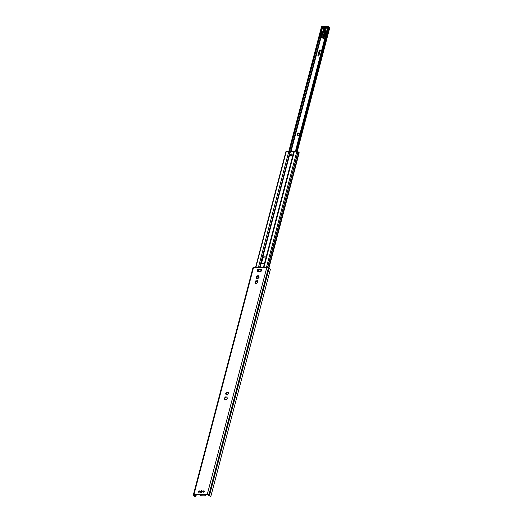 <?xml version="1.0" encoding="UTF-8"?>
<svg xmlns="http://www.w3.org/2000/svg" width="523" height="523" viewBox="0 0 523 523"><rect width="100%" height="100%" fill="white"/><g stroke="black" fill="none" stroke-linecap="round" stroke-linejoin="round"><path stroke-width="0.78" d="M226.198 399.866L225.779 399.324L224.916 399.67A1.693 1.268 132.5 0 1 224.707 399.52L224.995 399.677M225.008 399.585L224.393 398.461A1.693 1.268 132.5 0 1 224.485 398.121L225.328 397.062A1.693 1.268 132.5 0 1 225.648 396.892L225.923 397.225L226.786 396.879A1.693 1.268 132.5 0 1 226.995 397.022A1.693 1.268 132.5 0 1 227.015 397.042L226.858 397.892L227.309 398.088A1.693 1.268 132.5 0 1 227.224 398.421L226.374 399.48A1.693 1.268 132.5 0 1 226.06 399.65L225.851 399.441M224.877 398.781L225.034 399.343L224.877 398.781M226.06 397.343L225.923 397.225A1.693 1.268 -47.5 0 0 225.661 397.369L225.034 398.18M224.962 398.265L224.812 398.428A1.693 1.268 -47.5 0 0 224.759 398.604M226.472 397.094L226.89 397.219L226.59 396.944M227.041 397.957L227.093 397.585L227.505 398.232M225.446 399.644L226.067 399.637L225.446 399.644M270.371 269.489L270.371 269.489A1.961 0.745 -165.3 0 0 269.031 268.391L268.404 267.887A1.183 0.451 -165.3 0 0 266.828 267.371L253.518 267.541A1.183 0.451 -165.3 0 0 252.949 267.769L193.366 494.882A1.183 0.451 14.7 0 1 193.935 494.653L207.245 494.483A1.183 0.451 14.7 0 1 208.821 495.006L209.448 495.503A1.961 0.745 14.7 0 1 210.789 496.608L210.135 496.405M227.126 394.597L226.191 394.819A1.693 1.268 132.5 0 1 225.982 394.675A1.693 1.268 132.5 0 1 225.962 394.656L226.126 393.812L225.668 393.616A1.693 1.268 132.5 0 1 225.753 393.276L226.603 392.217A1.693 1.268 132.5 0 1 226.917 392.047L227.198 392.374L228.061 392.034A1.693 1.268 132.5 0 1 228.27 392.178A1.693 1.268 132.5 0 1 228.29 392.198L228.126 393.041L228.584 393.244A1.693 1.268 132.5 0 1 228.492 393.577L227.649 394.636A1.693 1.268 132.5 0 1 227.328 394.806L227.472 395.022M257.63 278.314L256.695 278.537A1.693 1.268 132.5 0 1 256.486 278.393A1.693 1.268 132.5 0 1 256.466 278.373L256.63 277.53L256.172 277.327A1.693 1.268 132.5 0 1 256.263 276.994L257.107 275.935A1.693 1.268 132.5 0 1 257.427 275.765L257.702 276.092L258.565 275.752A1.693 1.268 132.5 0 1 258.774 275.896A1.693 1.268 132.5 0 1 258.793 275.915L258.63 276.759L259.088 276.961A1.693 1.268 132.5 0 1 259.003 277.295L258.153 278.354A1.693 1.268 132.5 0 1 257.839 278.524L257.976 278.739M260.99 271.666L257.126 271.718L257.767 269.293L261.631 269.247L260.99 271.666M199.289 490.875A0.778 0.582 132.5 0 1 199.538 491.966A0.778 0.582 132.5 0 1 198.537 491.365A0.778 0.582 132.5 0 1 199.289 490.875M203.846 490.816A0.778 0.582 132.5 0 1 204.088 491.908A0.778 0.582 132.5 0 1 203.094 491.313A0.778 0.582 132.5 0 1 203.846 490.816M201.623 490.633A1.013 0.758 -47.5 0 0 200.525 492.006A1.013 0.758 -47.5 0 0 202.002 491.986A1.013 0.758 -47.5 0 0 201.623 490.633M256.362 283.159L255.427 283.381A1.693 1.268 132.5 0 1 255.217 283.237A1.693 1.268 132.5 0 1 255.198 283.218L255.355 282.374L254.904 282.178A1.693 1.268 132.5 0 1 254.989 281.838L255.839 280.779A1.693 1.268 132.5 0 1 256.152 280.609L256.433 280.936L257.296 280.596A1.693 1.268 132.5 0 1 257.506 280.74A1.693 1.268 132.5 0 1 257.525 280.759L257.362 281.609L257.819 281.805A1.693 1.268 132.5 0 1 257.728 282.139L256.885 283.198A1.693 1.268 132.5 0 1 256.564 283.368L256.708 283.584M225.975 394.46L226.269 394.832M226.276 394.734L226.093 394.309M226.145 393.937L226.309 394.499L226.145 393.937M227.191 392.374A1.693 1.268 -47.5 0 0 226.93 392.525L226.309 393.329M226.237 393.42L226.086 393.577A1.693 1.268 -47.5 0 0 226.028 393.76M227.74 392.25L228.165 392.374L227.865 392.1M228.316 393.113L228.361 392.74L228.78 393.388M226.721 394.8L227.335 394.787L226.721 394.8M255.211 283.021L255.505 283.394L256.093 281.165M255.512 283.303L255.329 282.871M255.381 282.498L255.538 283.061L255.381 282.498M257.375 281.126L256.407 281.59L256.433 280.936A1.693 1.268 -47.5 0 0 256.165 281.086L255.538 281.89M255.472 281.982L255.322 282.139A1.693 1.268 -47.5 0 0 255.263 282.322M256.976 280.812L257.401 280.936L257.094 280.661M257.545 281.675L257.597 281.302L258.016 281.949M255.956 283.361L256.571 283.355L255.956 283.361M256.479 278.177L256.773 278.55M256.786 278.452L256.603 278.027M256.656 277.654L256.813 278.216L256.656 277.654M257.832 276.216L257.702 276.092A1.693 1.268 -47.5 0 0 257.44 276.236L256.813 277.046M256.741 277.138L256.59 277.295A1.693 1.268 -47.5 0 0 256.538 277.471M258.244 275.967L258.669 276.092L258.369 275.817M258.82 276.83L258.872 276.458L259.284 277.105M257.224 278.517L257.839 278.504L257.224 278.517M201.924 491.005A0.778 0.582 132.5 0 1 200.976 492.221A0.778 0.582 132.5 0 1 200.897 492.13M257.767 269.293L258.676 269.548A1.602 0.608 -165.3 0 0 258.754 269.587A1.602 0.608 14.7 0 0 261.108 269.96M261.278 269.515L261.631 269.247M261.212 269.561L258.754 269.587M210.769 496.216L210.762 496.654L210.135 496.419M210.135 496.36A1.288 0.49 -165.3 0 0 209.331 495.745L209.298 495.732A1.353 0.516 14.7 0 1 208.631 495.353L207.723 494.784L194.118 494.961L194.458 495.529A1.353 0.516 14.7 0 1 194.634 495.889L194.615 495.928A1.288 0.49 -165.3 0 0 194.608 495.954A1.288 0.49 -165.3 0 0 195.164 496.549L195.059 496.804A1.961 0.745 14.7 0 1 193.955 495.784A1.961 0.745 14.7 0 1 193.987 495.699L193.517 495.196A1.183 0.451 14.7 0 1 193.366 494.882M195.059 496.804L195.883 496.353M195.439 496.837L195.857 496.405M195.922 496.249L196.269 494.928L195.922 496.249L195.164 496.549M298.064 151.762L267.698 267.514L298.071 151.755L296.914 151.219L294.397 151.252A1.183 0.451 -165.3 0 0 293.834 151.48A1.183 0.451 -165.3 0 0 293.828 151.526L263.422 267.41L293.834 151.48M293.769 151.716L290.004 151.572A1.183 0.451 -165.3 0 0 288.846 151.317L285.957 151.5L255.525 267.514M290.415 151.762L260.062 267.456M264.488 263.344L261.18 263.2L261.631 263.723M266.142 257.028L263.422 257.061A1.183 0.451 14.7 0 1 263.376 257.061L261.395 263.396M262.984 257.342L263.134 256.839L266.174 256.917M291.141 155.462A0.778 0.582 132.5 0 1 290.899 154.377A0.778 0.582 132.5 0 1 291.893 154.971A0.778 0.582 132.5 0 1 291.141 155.462M299.123 152.794L298.842 152.474A1.288 0.49 14.7 0 1 298.051 151.807M291.546 153.932A0.928 0.7 -47.5 0 0 291.108 155.599A0.928 0.7 -47.5 0 0 291.546 153.932A0.928 0.7 -47.5 0 0 291.108 155.599A0.928 0.7 -47.5 0 0 291.546 153.932M319.056 55.026L318.507 55.183L319.05 55.02L318.762 56.053M318.507 55.183L317.991 55.961L318.507 55.183M320.292 50.123L319.429 50.188L317.958 55.948M320.305 50.182L319.108 54.732L320.305 50.182M320.364 50.031L319.553 50.012L320.396 50.175L319.102 54.732M318.971 55.111L318.2 56.059L317.834 55.883L319.324 50.188L317.873 56.033M319.102 52.378L319.442 52.222L319.102 52.378M319.122 52.581L319.442 52.222M319.566 52.372L319.043 52.673L319.566 52.372M319.52 52.13L319.05 52.673M319.272 53.509L318.677 53.621L318.814 53.091L319.383 53.085L319.043 53.516M319.383 53.091L318.795 53.196M319.023 53.196L318.684 53.621M319.069 54.281L318.546 54.582L318.71 54.026L318.625 54.497L319.069 54.281M319.017 54.039L318.631 54.497M318.71 54.039L318.546 54.582M319.455 51.176L319.298 51.718L319.461 51.162L319.376 51.627L319.808 51.463L319.291 51.718M319.769 51.176L319.376 51.627M320.096 50.358L319.527 50.365L320.096 50.358M320.128 50.241L319.795 50.476M319.573 50.241L319.749 50.607M319.991 50.751L319.422 50.757L319.991 50.751M320.017 50.653L319.435 50.757M299.13 134.849L298.751 135.163A1.353 1.013 132.5 0 1 298.267 135.365L297.849 135.372A1.353 1.013 132.5 0 1 297.463 135.182L297.254 134.875A1.353 1.013 132.5 0 1 297.195 134.411L297.312 133.973A1.353 1.013 132.5 0 1 297.613 133.502L297.986 133.188A1.353 1.013 132.5 0 1 298.476 132.986L298.888 132.979A1.353 1.013 132.5 0 1 299.28 133.169L299.489 133.476A1.353 1.013 132.5 0 1 299.548 133.94L299.431 134.385A1.353 1.013 132.5 0 1 299.13 134.849L299.431 134.385M324.888 36.708L324.973 37.041A1.353 1.013 132.5 0 1 324.973 37.041L324.855 37.479A1.353 1.013 132.5 0 1 324.548 37.95L324.175 38.264A1.353 1.013 132.5 0 1 323.685 38.46L323.273 38.467A1.353 1.013 132.5 0 1 322.887 38.277L322.678 37.97A1.353 1.013 132.5 0 1 322.613 37.506L322.73 37.068A1.353 1.013 132.5 0 1 323.037 36.597L323.41 36.283A1.353 1.013 132.5 0 1 323.9 36.087L324.312 36.08A1.353 1.013 132.5 0 1 324.391 36.1M297.849 135.372L298.143 135.111L297.463 135.182M298.751 135.169L298.267 135.365M298.888 132.979L299.548 133.94M297.254 134.875L297.862 134.699L297.195 134.411M297.77 134.62L297.522 135.182M297.312 133.973L298.018 134.11L297.613 133.502M298.234 133.437L297.404 134.503M298.103 133.287L298.522 133.685L298.476 132.986M299.012 133.574L299.28 133.169M298.934 133.123L298.496 133.725M323.273 38.467L323.567 38.212L322.887 38.277M324.168 38.264L323.685 38.46M324.855 37.479L324.548 37.95M322.678 37.97L323.286 37.8L322.613 37.506M323.194 37.715L322.939 38.277M324.312 36.08L324.495 36.773L324.652 36.368M322.73 37.068L323.443 37.205L323.037 36.597M323.659 36.538L322.822 37.597M323.528 36.388L323.94 36.78L323.9 36.087M324.358 36.218L323.94 36.78M321.318 27.909L321.259 27.935A0.68 0.366 89.3 0 0 321.174 28.02L322.371 27.941L322.018 27.882L289.605 151.428M321.174 28.02L258.375 267.475M297.332 151.271L329.438 28.876L328.862 28.327A1.118 0.425 14.7 0 1 328.241 27.869L328.241 27.869M320.664 34.747L320.723 36.545L290.5 151.762L320.723 36.545L321.782 36.525L322.364 34.727L321.331 34.74L321.678 35.211L321.161 35.839L321.174 34.74L320.664 34.747L322.364 28.268L325.247 28.229A1.386 1.039 132.5 0 1 325.613 28.419A1.386 1.039 132.5 0 1 325.842 29.432A1.386 1.039 132.5 0 1 324.927 30.537A1.386 1.039 132.5 0 1 323.737 30.471A1.386 1.039 132.5 0 1 323.593 29.216A1.386 1.039 132.5 0 1 324.737 28.235M295.456 151.239L327.542 27.745L327.738 28.17L328.143 27.935A0.68 0.366 -90.7 0 1 328.228 27.843L295.874 151.232M201.152 491.084A0.438 0.327 -47.5 0 0 201.355 491.757A0.438 0.327 -47.5 0 0 201.152 491.084M327.542 27.745L322.279 27.811L322.364 28.268M321.534 34.734L321.534 33.374L322.076 34.165L321.835 34.734M324.757 34.695L325.77 33.322L324.79 34.976L324.227 34.701A3.386 2.537 132.5 0 1 324.332 33.995L324.744 32.433A1.013 0.758 -47.5 0 0 323.037 32.452L322.626 34.015A3.386 2.537 132.5 0 1 322.364 34.727M325.254 34.688L324.94 35.793L325.051 34.695M325.816 34.681L325.411 34.688M322.926 31.249L325.639 30.942L322.926 31.249M321.593 33.158L321.848 32.171L322.39 32.969L322.135 33.949L321.593 33.158L322.194 33.714M321.946 31.805L322.652 31.596L322.449 32.753L321.906 31.962L322.554 32.361M324.861 33.917L325.123 32.929L326.084 32.119L325.829 33.106L324.861 33.917M325.43 31.759L326.182 31.753L325.182 32.72L325.43 31.759L325.855 32.145M329.412 28.968L327.163 26.83L321.468 26.902L321.155 27.51L322.116 27.869M322.044 26.294A0.68 0.366 89.3 0 0 321.553 26.595L321.063 27.359L327.738 27.274M323.959 30.426A1.386 1.039 -47.5 0 0 324.025 30.635A1.353 1.013 132.5 0 1 324.195 29.406A1.353 1.013 132.5 0 1 325.816 28.713M324.227 34.701L324.489 36.59L325.313 36.584M324.757 34.315L325.116 34.642M324.816 35.172L325.313 35.623M320.723 36.545L321.429 37.192A0.68 0.51 -47.5 0 0 321.73 37.296L322.495 37.179L323.266 35.662A3.386 2.537 -47.5 0 0 323.567 34.878L323.979 33.315A1.013 0.758 132.5 0 1 324.731 32.465M325.123 32.929L325.561 33.328M321.906 31.962L322.508 32.511M324.809 34.132L325.247 34.531M321.272 34.355L321.795 34.838M325.156 37.159L324.489 36.59M258.983 277.327L258.146 277.34L258.31 276.732L258.715 276.837M256.662 281.08L256.531 281.583M258.12 276.68L257.682 276.745M257.414 276.628L257.747 276.739M225.661 397.369L225.328 397.062M253.518 267.541L193.935 494.653M266.828 267.371L207.245 494.483M224.812 398.428L224.485 398.121M226.93 392.525L226.603 392.217M226.086 393.577L225.753 393.276M256.165 281.086L255.839 280.779M255.322 282.139L254.989 281.838M257.46 276.693L257.061 276.281M257.44 276.236L257.107 275.935M256.59 277.295L256.263 276.994M258.676 269.548L258.114 271.705M270.352 269.548L210.789 496.575M269.031 268.391L209.448 495.503M196.112 494.935L195.7 496.523M195.857 494.935L195.419 496.602M194.615 494.954L194.458 495.529M268.842 268.286L209.259 495.405M268.404 267.887L208.821 495.006M296.914 151.219L266.442 267.377M294.397 151.252L263.925 267.403M286.329 151.35L255.858 267.508M290.004 151.572L259.598 267.462M299.163 152.664L268.829 268.273L299.136 152.644M298.842 152.474L268.534 268.005M297.992 151.592L267.586 267.482M297.953 151.559L267.541 267.469M321.122 36.911L290.997 151.755M321.377 28.249L289.088 151.33M328.862 28.327L296.626 151.219M328.143 27.935L295.802 151.232M320.926 36.734L290.749 151.755M321.129 28.196L288.827 151.317L321.142 28.092M329.34 28.667L297.182 151.239M329.163 28.504L296.966 151.219M327.986 28.17L295.704 151.232M205.336 495.529L204.99 495.68M201.159 495.876A0.68 0.366 -90.7 0 1 200.825 495.882L204.807 495.83A0.68 0.366 89.3 0 0 205.251 495.667M205.526 494.817L205.356 495.451M199.596 494.863L200.825 495.882L199.74 494.889M205.559 494.817L204.977 495.902L200.721 495.784M199.714 491.09A0.765 0.569 -47.5 0 0 198.688 492.215M198.969 492.267A0.693 0.523 132.5 0 1 198.805 491.293A0.693 0.523 132.5 0 1 199.786 491.372M204.264 491.038A0.765 0.569 -47.5 0 0 203.238 492.156M203.525 492.208A0.693 0.523 132.5 0 1 203.362 491.234A0.693 0.523 132.5 0 1 204.343 491.313M201.126 490.881A0.765 0.569 -47.5 0 0 201.473 492.045A0.765 0.569 -47.5 0 0 201.126 490.881M201.1 490.914A0.66 0.497 -47.5 0 0 201.401 491.921A0.66 0.497 -47.5 0 0 201.1 490.914M325.247 28.229L327.516 28.203M327.98 27.425L328.143 26.817L329.549 28.105A0.68 0.51 -47.5 0 0 329.438 27.614L328.032 26.327A0.68 0.51 132.5 0 1 328.143 26.817L327.241 26.523A0.68 0.366 -90.7 0 1 327.731 26.222A0.68 0.51 132.5 0 1 328.032 26.327A0.68 0.68 0 0 0 327.561 26.15L321.874 26.222A0.68 0.68 0 0 0 321.227 26.725L327.163 26.83M321.312 26.908L321.07 27.327M322.331 34.812L323.266 35.662M322.626 34.015L323.567 34.878M321.782 36.525L322.495 37.179M321.632 36.656L322.325 37.29M321.037 36.662L321.73 37.296M325.724 31.517L326.143 31.903M322.233 31.557L322.658 31.942M323.005 30.942L323.332 31.243M323.037 32.452L323.979 33.315M324.567 36.617L325.162 37.166M324.123 30.667A1.288 0.961 132.5 0 1 324.208 29.399A1.288 0.961 132.5 0 1 325.842 28.785M258.604 277.334L258.728 276.85M257.309 276.543L256.78 278.55L257.303 276.536M256.087 281.178L255.505 283.394M256.695 277.177L256.61 277.51M255.427 282.021L255.342 282.355M257.61 276.745L258.558 276.621M258.584 276.399L257.264 276.294M261.258 269.397L260.657 271.672M210.782 496.615L270.365 269.502M268.881 268.319L299.195 152.742M291.108 155.599C294.272 154.135 289.121 153.311 291.108 155.599M328.222 27.797L327.646 27.804M199.74 491.117C198.838 490.979 198.492 491.352 198.707 492.241M204.29 491.058C203.388 490.92 203.048 491.293 203.264 492.182M202.107 491.169L201.819 490.901L200.649 491.803L201.074 492.293M329.477 28.889L329.634 28.288A0.68 0.68 0 0 0 329.438 27.614M324.208 30.85L324.182 29.393L326.038 28.857"/></g></svg>
